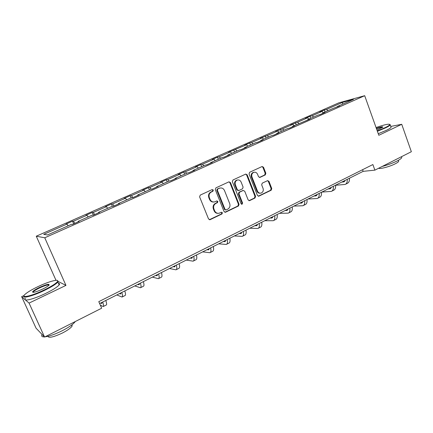 <?xml version="1.0" encoding="UTF-8"?>
<svg xmlns="http://www.w3.org/2000/svg" width="433" height="433" viewBox="0 0 433 433"><rect width="100%" height="100%" fill="white"/><g stroke="black" fill="none" stroke-linecap="round" stroke-linejoin="round"><path stroke-width="0.65" d="M213.323 190.071L212.197 189.573L200.241 195.099L199.608 196.858L208.549 218.968L210.162 219.65L221.972 213.956L222.4 212.733L221.404 212.213L219.244 213.193C217.182 213.626 215.656 212.83 214.654 210.795L213.924 208.966C213.188 206.498 213.853 204.63 215.915 203.375L217.442 202.655L217.875 201.432L216.852 200.907L214.795 201.838C212.69 202.319 211.12 201.518 210.086 199.429L209.345 197.594C208.609 195.11 209.274 193.248 211.353 192.003L212.884 191.289L213.323 190.071M213.599 202.011C211.748 202.124 210.4 201.275 209.55 199.461L208.809 197.627C208.073 195.148 208.738 193.291 210.811 192.046L212.343 191.337L212.782 190.119L212.192 189.578M209.383 219.726L221.415 213.962L221.842 212.744L221.339 212.235M217.978 213.334C216.208 213.388 214.914 212.543 214.113 210.806L213.377 208.982C212.641 206.514 213.307 204.652 215.369 203.402L216.89 202.676L217.323 201.464L216.776 200.939M265.267 174.927L265.846 173.254L263.524 167.257L262.111 166.516L249.635 172.274L249.045 173.963L257.435 195.445L258.799 196.187L271.188 190.228L271.762 188.555L268.98 181.362L267.605 180.621L262.252 183.154L261.667 184.831L263.064 188.42C263.659 190.639 263.015 192.192 261.137 193.069C259.497 193.427 258.279 192.766 257.478 191.088L251.963 176.962C251.362 174.791 251.974 173.254 253.792 172.345C255.486 171.933 256.753 172.594 257.592 174.337L258.506 176.691L259.903 177.433L265.267 174.927L264.65 175.002L265.223 173.335L262.907 167.349L262.003 166.564M378.821 135.291L401.732 124.298L411.35 151.718L374.891 170.142L372.873 164.551L98.789 301.649L101.668 308.204L44.567 337.058L29.071 303.089L65.957 285.396L44.761 237.782L364.689 95.698L378.821 135.291M230.459 182.574L228.987 181.822L215.899 187.862L215.277 189.6L224.045 211.51L225.458 212.257L238.453 206.011L239.054 204.289L230.459 182.574L229.891 182.634L228.938 181.838M232.965 179.976L245.744 174.077L247.183 174.824L255.594 196.328L255.01 198.027L249.522 200.658L248.141 199.916L244.71 191.18L243.167 190.488L239.579 192.187L238.978 193.897L242.577 203.023L242.052 204.262L241.078 203.743L232.359 181.692L232.965 179.976M401.732 124.298L390.766 126.431M24.053 295.533L21.65 296.67L29.071 303.089M21.65 296.67L36.063 328.198L44.567 337.058M337.15 107.016L337.247 106.561L339.596 105.933L332.598 108.623L322.634 113.04L324.923 112.439L320.149 114.556L317.882 115.146L307.695 119.66L309.925 119.091L292.421 126.425L294.581 125.889L289.59 128.103L287.452 128.628L276.795 133.348L278.89 132.85L273.786 135.112L271.713 135.599L260.818 140.433L262.836 139.967L257.613 142.284L255.616 142.733L244.461 147.675L246.404 147.258L241.057 149.629L239.14 150.035L227.72 155.095L229.582 154.716L224.11 157.141L222.27 157.509L210.584 162.689L212.359 162.353L206.752 164.838L205.004 165.162L193.031 170.467L194.715 170.174L188.972 172.724L187.316 173L175.051 178.434L176.637 178.19L170.754 180.805L169.195 181.032L156.622 186.601L158.115 186.406L152.075 189.08L150.619 189.259L137.737 194.969L139.117 194.828L132.931 197.572L131.448 195.608L144 190.065L142.646 190.228L148.465 187.657L149.85 187.478L162.104 182.066L160.654 182.277L166.337 179.771L167.815 179.543L179.782 174.261L178.239 174.515L183.787 172.063L185.356 171.793L197.047 166.629L195.418 166.932L200.842 164.54L202.498 164.226L213.918 159.182L212.208 159.523L217.507 157.184L219.244 156.827L230.405 151.896L228.613 152.281L246.518 144.779L244.656 145.196L249.722 142.96L251.611 142.533L262.279 137.818L260.341 138.273L267.253 135.621L277.688 131.01L275.686 131.497L282.56 128.861L292.768 124.352L290.7 124.872L297.531 122.247L307.522 117.836L305.395 118.388L310.033 116.336L312.182 115.773L321.957 111.454L319.776 112.039L324.322 110.031L326.52 109.441L342.427 102.415L353.447 99.384L337.247 106.561M44.761 237.782L36.269 236.207L338.725 102.875L364.689 95.698M118.426 204.003L118.371 203.548L131.583 197.697L132.931 197.572M118.371 203.548L119.643 203.467L113.294 206.281L112.06 206.346L98.508 212.354L99.66 212.327L93.144 215.217L92.029 215.223L78.124 221.382L79.152 221.42L72.468 224.386L71.483 224.326L47.506 234.951L43.728 234.356L67.007 224.072L66.092 224.023L72.506 221.187L73.458 221.22L86.973 215.25L85.945 215.261L92.202 212.495L93.268 212.473L106.453 206.649L105.306 206.709L111.416 204.013L112.596 203.938L125.456 198.254L124.201 198.368L130.165 195.738L131.448 195.608M323.381 112.704L321.957 111.454M313.595 117.04L312.182 115.773M322.547 113.495L322.634 113.04M308.929 119.107L307.522 117.836M298.932 123.54L297.531 122.247M307.614 120.114L307.695 119.66M294.164 125.651L292.768 124.352M283.945 130.181L282.56 128.861M292.351 126.88L292.421 126.425M279.074 132.341L277.688 131.01M268.628 136.969L267.253 135.621M276.741 133.802L276.795 133.348M263.648 139.177L262.279 137.818M252.969 143.908L251.611 142.533M260.769 140.887L260.818 140.433M247.871 146.165L246.518 144.779M236.948 151.003L235.606 149.596M244.423 148.135L244.461 147.675M231.742 153.314L230.405 151.896M220.565 158.267L219.244 156.827M227.698 155.55L227.72 155.095M215.233 160.627L213.918 159.182M203.802 165.693L202.498 164.226M210.568 163.144L210.584 162.689M198.346 168.112L197.047 166.629M186.645 173.297L185.356 171.793M193.031 170.921L193.031 170.467M181.059 175.771L179.782 174.261M169.076 181.081L167.815 179.543M175.062 178.889L175.051 178.434M163.36 183.614L162.104 182.066M151.198 189.189L149.85 187.478M156.649 187.056L156.622 186.601M145.234 191.646L144 190.065M137.781 195.424L137.737 194.969M126.663 199.878L125.456 198.254M114.047 205.946L112.596 203.938M107.633 208.305L106.453 206.649M94.686 214.53L93.268 212.473M98.583 212.803L98.508 212.354M88.126 216.949L86.973 215.25M74.844 223.331L73.458 221.22M78.216 221.831L78.124 221.382M68.127 225.815L67.007 224.072M55.998 280.33L36.269 236.207M99.628 303.565L363.163 171.349L374.891 170.142M362.562 169.709L363.163 171.349M327.949 110.68L326.52 109.441M342.427 102.415L342.682 104.153M73.67 223.85L72.506 221.187M93.339 215.131L92.202 212.495M112.401 206.33L111.416 204.013M131.08 197.919L130.165 195.738M149.363 189.816L148.465 187.657M167.214 181.909L166.337 179.771M184.647 174.18L183.787 172.063M201.681 166.635L200.842 164.54M218.329 159.257L217.507 157.184M234.599 152.048L233.793 149.991M250.512 144.995L249.722 142.96M266.073 138.1L265.299 136.086M281.293 131.356L280.535 129.359M296.188 124.758L295.447 122.777M310.764 118.296L310.033 116.336M325.031 111.974L324.322 110.031M65.957 285.396L58.233 281.499M224.879 212.267L237.869 206.027L238.469 204.311L229.891 182.634M217.804 189.01L217.371 190.228L225.046 209.442L226.042 209.962L227.742 209.155C229.766 207.905 230.421 206.054 229.696 203.613L224.489 190.525C223.45 188.415 221.875 187.619 219.753 188.128L217.252 189.064L216.819 190.276L217.371 190.228M225.631 209.973L224.489 209.453L216.819 190.276M220.283 187.992L219.412 188.268M217.252 189.064L218.854 188.323M248.97 200.674L254.404 198.06L254.988 196.365L246.594 174.905L245.663 174.115M243.189 190.444L238.994 192.23L238.394 193.941L241.987 203.045L242.577 203.023M241.565 204.246L241.987 203.045M241.132 182.082C240.277 180.328 238.989 179.663 237.252 180.085C235.384 181.005 234.756 182.569 235.368 184.767L237.36 189.806L238.913 190.504L242.507 188.81L243.102 187.105L241.132 182.082M237.565 179.998L236.672 180.15C234.81 181.075 234.183 182.629 234.794 184.826L235.368 184.767M238.296 190.59L236.781 189.854L234.794 184.826M259.389 177.47L264.65 175.002M254.03 172.274L253.186 172.426C251.373 173.33 250.767 174.867 251.362 177.032L251.963 176.962M260.206 193.194C258.69 193.356 257.575 192.674 256.866 191.137L251.362 177.032M258.252 196.198L270.56 190.271L271.128 188.604L268.352 181.427L267.507 180.658M101.939 302.407L101.733 303.484L100.71 303.024M100.332 305.162L103.184 306.553C103.817 306.402 103.655 304.892 102.702 302.023M103.406 306.445L106.237 305.016C106.886 304.854 106.734 303.338 105.793 300.47M38.201 286.522C31.69 289.639 27.23 292.313 24.822 294.537C20.481 298.526 31.631 296.037 43.83 290.137C51.543 286.375 56.122 283.469 57.573 281.423C59.364 278.614 48.805 281.455 38.201 286.522M57.535 280.541L58.157 281.65L57.887 282.04C55.971 284.194 51.37 287.047 44.085 290.586C32.675 296.096 21.618 298.922 23.961 295.842M39.555 287.393C46.688 284.265 49.817 283.545 48.951 285.239C47.819 286.305 45.627 287.626 42.369 289.201C35.89 292.091 32.621 292.952 32.567 291.793C33.379 290.722 35.706 289.255 39.555 287.393M49.108 285.066C48.16 284.53 45.054 285.45 39.798 287.826C36.426 289.45 34.256 290.787 33.292 291.831L33.097 292.367M75.282 321.535C73.41 324.122 69.053 327.191 62.206 330.752C55.191 334.222 49.459 336.252 45.016 336.831M44.393 336.879C41.947 336.955 41.162 336.214 42.044 334.644M41.13 333.48L40.209 332.517M72.03 324.734L72.111 326.06C70.882 327.965 67.71 330.255 62.59 332.928C53.697 337.101 48.783 338.233 47.852 336.327M58.471 283.355C59.678 283.431 59.911 283.956 59.175 284.925C57.275 287.111 52.691 289.986 45.416 293.542C33.557 299.3 22.305 301.974 25.504 298.407M377.257 130.901L385.067 127.659C388.071 126.214 389.657 125.186 389.83 124.569C389.099 123.638 384.509 124.628 376.055 127.535M389.797 124.385L390.236 124.926C389.841 125.586 388.233 126.593 385.413 127.946L377.387 131.275M376.347 128.352C380.824 126.858 382.978 126.458 382.799 127.15L376.943 130.03M382.62 127.324C381.955 127.086 379.909 127.551 376.472 128.715M401.553 156.946L401.781 157.596C401.451 158.424 399.897 159.544 397.126 160.968C392.612 163.187 387.638 165.016 382.204 166.445M398.506 160.827L398.674 161.314C398.436 161.92 397.315 162.732 395.318 163.761C389.846 166.618 379.763 169.303 378.648 168.242M390.912 126.837L391.08 127.324C390.69 127.995 389.088 129.007 386.274 130.371L378.253 133.7M120.904 292.892L120.601 294.007L119.476 293.606M116.813 294.943L122.041 297.038C122.761 296.838 122.68 295.306 121.792 292.443M122.29 296.914L125.018 295.533C125.754 295.328 125.684 293.79 124.807 290.933M139.415 283.604L139.025 284.757L137.797 284.416M134.782 285.926L140.444 287.75C141.25 287.501 141.245 285.953 140.422 283.095M140.73 287.604L143.35 286.283C144.173 286.029 144.178 284.476 143.366 281.618M157.493 274.533L157.006 275.724L155.691 275.437M152.335 277.12L158.413 278.679C159.301 278.392 159.371 276.822 158.608 273.975M158.727 278.522L161.255 277.244C162.159 276.947 162.234 275.377 161.482 272.53M175.143 265.678L174.575 266.896L173.168 266.668M169.492 268.514L175.96 269.819C176.935 269.488 177.065 267.903 176.366 265.066M176.312 269.645L178.737 268.422C179.717 268.081 179.863 266.495 179.175 263.659M192.382 257.029L191.738 258.279L190.249 258.1M186.266 260.098L193.107 261.164C194.152 260.796 194.352 259.194 193.708 256.363M193.486 260.975L195.819 259.795C196.874 259.421 197.085 257.819 196.452 254.988M209.231 248.574L208.506 249.852L206.942 249.727M202.666 251.871L209.864 252.71C210.979 252.298 211.244 250.685 210.654 247.865M210.27 252.504L212.516 251.373C213.642 250.956 213.913 249.338 213.334 246.518M225.696 240.315L224.9 241.619L223.26 241.538M218.708 243.822L226.243 244.439C227.428 243.996 227.753 242.366 227.211 239.557M226.675 244.223L228.835 243.135C230.031 242.68 230.361 241.051 229.831 238.242M241.798 232.24L240.927 233.566L239.216 233.533M234.399 235.953L242.258 236.358C243.508 235.877 243.887 234.237 243.4 231.433M242.713 236.126L244.791 235.081C246.052 234.594 246.437 232.954 245.96 230.15M257.538 224.343L256.607 225.69L254.826 225.701M249.754 228.245L257.922 228.451C259.232 227.942 259.665 226.291 259.221 223.498M258.398 228.213L260.401 227.201C261.716 226.686 262.16 225.03 261.727 222.243M272.936 216.619L271.94 217.988L270.095 218.043M272.887 216.83L272.509 216.83M264.785 220.706L273.245 220.716C274.609 220.175 275.096 218.513 274.701 215.731M273.743 220.467L275.669 219.493C277.044 218.946 277.537 217.285 277.147 214.503M287.999 209.058L286.944 210.454L285.038 210.546M287.923 209.35L287.404 209.361M279.501 213.323L288.232 213.15C289.655 212.581 290.191 210.909 289.839 208.138M288.757 212.89L290.608 211.954C292.037 211.38 292.578 209.702 292.237 206.936M302.743 201.664L301.628 203.077L299.663 203.207M302.629 202.022L301.98 202.049M293.904 206.097L302.905 205.745C304.377 205.145 304.962 203.467 304.653 200.706M303.446 205.475L305.227 204.576C306.71 203.97 307.3 202.287 306.997 199.526M317.173 194.422L316.003 195.857L313.985 196.025M317.026 194.845L316.247 194.888M308.02 199.018L317.27 198.498C318.791 197.87 319.419 196.181 319.153 193.432M317.827 198.211L319.543 197.351C321.075 196.717 321.708 195.029 321.448 192.279M331.299 187.337L330.076 188.783L328.003 188.988M331.115 187.814L330.227 187.873M321.843 192.079L331.332 191.397C332.901 190.747 333.572 189.048 333.345 186.309M331.911 191.105L333.556 190.276C335.137 189.616 335.813 187.922 335.591 185.183M345.133 180.393L343.862 181.86L341.74 182.098M344.912 180.924L343.916 181.005M335.602 185.27L345.101 184.447C346.719 183.771 347.434 182.066 347.239 179.338M345.702 184.144L347.282 183.348C348.906 182.666 349.626 180.962 349.442 178.234M210.811 192.046L211.353 192.003M208.809 197.627L209.345 197.594M209.55 199.461L210.086 199.429M216.89 202.676L217.442 202.655M215.369 203.402L215.915 203.375M213.377 208.982L213.924 208.966M214.113 210.806L214.654 210.795M221.415 213.962L221.972 213.956M209.621 219.639L210.162 219.65M212.343 191.337L212.884 191.289M238.469 204.311L239.054 204.289M237.869 206.027L238.453 206.011M225.063 212.197L225.625 212.192M224.489 209.453L225.046 209.442M246.594 174.905L247.183 174.824M254.988 196.365L255.594 196.328M254.404 198.06L255.01 198.027M249.078 200.625L249.673 200.598M242.583 190.536L243.167 190.488M238.994 192.23L239.579 192.187M238.394 193.941L238.978 193.897M236.781 189.854L237.36 189.806M259.399 177.46L260.011 177.389M256.866 191.137L257.478 191.088M268.352 181.427L268.98 181.362M271.128 188.604L271.762 188.555M270.56 190.271L271.188 190.228M258.333 196.165L258.945 196.127M262.907 167.349L263.524 167.257M265.223 173.335L265.846 173.254M101.517 303.43L101.966 303.203M120.358 293.964L120.888 293.704M138.755 284.725L139.35 284.427M156.719 275.707L157.379 275.372M174.261 266.896L174.992 266.528M191.402 258.284L192.192 257.889M208.159 249.873L208.998 249.451M224.532 241.646L225.431 241.197M240.542 233.609L241.495 233.133M256.201 225.745L257.202 225.241M271.523 218.048L272.568 217.523M286.511 210.525L287.604 209.973M301.184 203.153L302.315 202.584M315.543 195.943L316.718 195.353M329.605 188.88L330.817 188.268M343.38 181.963L344.63 181.335M209.448 219.71L209.983 219.715M224.895 212.262L225.458 212.257M219.201 188.182L219.753 188.128M249.013 200.679L249.522 200.658M242.707 190.488L243.297 190.439M241.674 204.279L242.052 204.262M236.672 180.15L237.252 180.085M259.486 177.481L259.903 177.433M253.186 172.426L253.792 172.345M258.317 196.214L258.799 196.187M59.175 284.925L57.887 282.04M33.292 291.831L33.52 292.34M71.651 325.026L72.111 326.06M33.157 292.015L32.567 291.793M57.573 281.423L58.157 281.65M391.08 127.324L390.236 124.926M398.328 160.329L398.674 161.314M401.781 157.596L401.467 156.708M389.83 124.569L390.29 124.78M208.506 249.852L208.776 249.717M224.9 241.619L225.187 241.473M240.927 233.566L241.23 233.414M256.607 225.69L256.921 225.533M271.94 217.988L272.27 217.821M286.944 210.454L287.29 210.281M301.628 203.077L301.985 202.893M316.003 195.857L316.377 195.667M330.076 188.783L330.46 188.593M343.862 181.86L344.257 181.66"/></g></svg>
